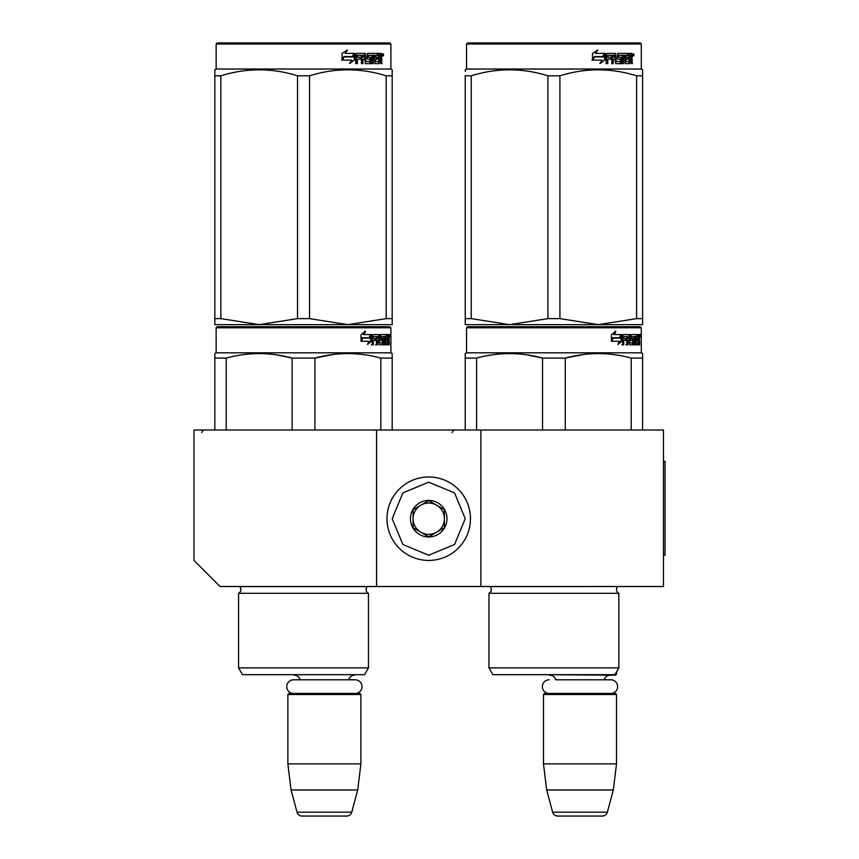 <?xml version="1.0" encoding="UTF-8"?>
<svg xmlns="http://www.w3.org/2000/svg" width="859" height="859" viewBox="0 0 859 859"><rect width="100%" height="100%" fill="white"/><g stroke="black" fill="none" stroke-linecap="round" stroke-linejoin="round"><path stroke-width="1.29" d="M376.553 586.514L376.553 430.026L193.973 430.026L193.973 560.433L220.054 586.514L480.879 586.514L480.879 430.026L663.459 430.026L663.459 586.514L480.879 586.514M376.553 430.026L480.879 430.026M360.383 674.68L288.388 674.68M300.167 679.791A6.26 6.26 122.1 0 0 294.132 675.206M348.604 679.791A6.26 6.26 -122.2 0 1 354.638 675.206M287.872 694.501L360.898 694.501L359.857 693.46L288.914 693.46L287.872 694.501L287.872 763.887L291.072 789.969L297.021 812.184A5.218 5.218 34.1 0 0 302.067 816.05L346.703 816.05A5.218 5.218 -34.1 0 0 351.75 812.184L297.021 812.184M360.898 694.501L360.898 763.887L287.872 763.887M360.898 763.887L357.698 789.969L291.072 789.969M357.698 789.969L351.75 812.184M346.703 816.05L302.067 816.05M616.515 671.963L616.515 674.154L615.248 674.154M616.515 674.154L615.474 675.206L544.005 674.68M610.803 693.46A6.829 6.829 0 0 0 617.632 686.631A6.829 6.829 0 0 0 610.803 679.791L555.773 679.791A6.26 6.26 122.1 0 0 549.739 675.206M610.803 679.791L604.221 679.791A6.26 6.26 -122.2 0 1 610.255 675.206M543.479 694.501L616.515 694.501L615.474 693.46L544.531 693.46L543.479 694.501L543.479 763.887L546.689 789.969L552.638 812.184A5.218 5.218 34.1 0 0 557.674 816.05L602.32 816.05A5.218 5.218 -34.1 0 0 607.356 812.184L552.638 812.184M616.515 694.501L616.515 763.887L543.479 763.887M616.515 763.887L613.315 789.969L546.689 789.969M613.315 789.969L607.356 812.184M602.32 816.05L557.674 816.05M428.716 560.433A41.737 41.737 0 0 0 470.453 518.707A41.737 41.737 0 0 0 428.716 476.97A41.737 41.737 0 0 0 386.979 518.707A41.737 41.737 0 0 0 428.716 560.433M428.716 555.225L454.54 544.52L465.234 518.707L454.54 492.883L428.716 482.189L402.892 492.883L392.198 518.707L402.892 544.52L428.716 555.225M428.716 536.961A18.254 18.254 0 0 0 446.981 518.707A18.254 18.254 0 0 0 428.716 500.443A18.254 18.254 0 0 0 410.462 518.707A18.254 18.254 0 0 0 428.716 536.961M428.716 536.778L444.371 527.737L444.371 509.666L428.716 500.636L413.072 509.666L413.072 527.737L428.716 536.778M420.889 505.146A15.645 15.645 0 0 1 436.544 505.146A15.645 15.645 0 0 0 413.072 518.707A15.645 15.645 0 0 0 436.544 532.258A15.645 15.645 0 0 0 436.544 505.146A15.645 15.645 0 0 1 444.371 518.707M436.544 532.258A15.645 15.645 0 0 1 413.072 518.707M549.191 693.46A6.829 6.829 0 0 1 542.362 686.631A6.829 6.829 0 0 1 549.191 679.791M355.186 693.46A6.829 6.829 0 0 0 362.026 686.631A6.829 6.829 0 0 0 355.186 679.791L293.585 679.791A6.829 6.829 0 0 0 286.745 686.631A6.829 6.829 0 0 0 293.585 693.46M240.917 589.553A4.177 4.177 0 0 0 239.693 586.6L239.693 586.6A4.177 4.177 0 0 1 238.577 593.301A4.177 4.177 0 0 0 240.917 589.553M368.468 667.894L238.577 667.894L242.485 674.68L364.549 674.68L368.468 667.894L368.468 593.301A4.177 4.177 0 0 1 367.341 586.6L367.416 586.514M303.517 326.731L217.187 326.731L216.146 327.773L390.899 327.773L389.857 326.731L218.261 326.731M217.187 326.731L389.857 326.731M381.772 326.731L225.273 326.731L381.772 326.731M392.198 430.026L392.198 353.564L390.899 352.813L390.899 327.773M214.836 430.026L214.836 353.564L214.836 354.831L214.836 353.564L216.146 352.813L216.146 327.773L216.146 352.813L390.899 352.813M371.41 341.184L367.555 344.513L368.844 341.291L361.381 341.291L362.809 338.102L370.079 338.102L371.41 334.559L371.41 341.184L370.594 341.184L370.594 336.739M367.953 343.536L370.594 341.184M364.71 331.273L363.325 334.559L364.044 334.559L365.451 331.273L361.048 334.613L361.048 341.291L362.648 337.737L361.94 337.737L361.048 339.767M362.648 337.737L369.939 337.737L371.142 334.559L364.044 334.559M369.145 337.737L370.336 334.559M385.186 342.591L387.667 342.902L387.753 334.559L389.084 334.559L389.256 335.364L389.256 338.263L388.998 339.466L387.978 339.466L388.225 340.658M388.225 338.263L387.978 339.466M388.998 339.466L388.794 340.658M389.256 344.835L389.256 340.658M384.478 336.492L383.715 336.492L383.715 344.835L384.478 344.835L384.478 336.492L385.186 336.492L385.476 344.835L387.957 344.835L387.817 344.029M388.837 344.835L388.644 340.347L387.753 340.347M388.171 340.347L388.171 344.029L387.162 344.029L387.162 342.902M373.547 336.492L376.403 336.492L376.403 344.835L377.455 344.835L377.455 340.347L378.787 340.347L379.195 344.835L382.889 344.835L382.76 344.029M382.76 339.23L382.76 338.414M380.408 336.492L381.332 336.492L380.269 336.803L381.192 336.803L381.192 338.102L380.269 338.102L380.269 336.803M381.192 336.803L383.715 336.492M381.192 338.102L382.889 338.414L383.221 339.23L382.276 339.23L382.276 340.357M383.221 339.23L383.221 344.029L382.276 344.029L382.384 340.658L381.31 340.347M377.455 340.347L376.564 340.347L376.564 344.835L375.533 344.835M375.533 340.347L375.533 338.414M373.354 336.803L373.354 338.414L372.516 338.414L375.974 338.414L375.974 340.347L372.516 340.347L372.516 344.835L371.346 344.835M378.787 342.591L379.592 342.591L379.195 334.559L372.666 334.559L372.162 344.835L373.354 344.835L373.354 340.347M379.592 335.364L378.679 335.364L378.679 336.513M378.679 340.347L378.679 338.414M379.592 342.591L378.679 342.591M379.742 342.902L382.255 342.902M380.644 340.347L380.644 334.559L387.312 334.559L387.312 336.492L385.186 336.492L386.002 336.492L385.895 338.414L385.186 338.414L387.033 338.414L387.033 340.347L385.186 340.347M379.345 335.364L379.721 334.559M386.314 336.492L386.314 334.559M385.895 342.591L385.895 340.347M387.753 334.559L388.225 336.492M386.754 340.347L386.754 338.414M377.616 336.492L376.564 336.803L378.626 336.492L378.787 338.414L377.455 338.414L377.455 336.803M377.455 338.414L376.564 338.414L377.455 338.414M388.171 336.492L388.762 336.492L388.837 338.414L388.171 338.414L388.171 336.492M387.817 338.414L387.742 336.492M376.564 338.414L376.564 336.803M386.035 340.347L386.035 338.414M378.282 334.559L378.679 335.364M375.104 340.347L375.104 338.414M372.516 338.414L372.516 336.803M382.276 344.029L381.944 344.835M381.944 338.414L382.276 339.23M387.162 344.029L386.958 344.835M389.256 335.364L388.225 335.364M389.954 335.858L389.739 334.559L389.836 335.858M388.504 335.364L388.719 334.559L389.739 334.559M388.171 344.029L387.957 344.835M383.221 344.029L382.889 344.835M314.899 430.026L314.899 358.085L292.146 358.085L292.146 430.026M392.198 354.831L392.198 358.085L380.827 358.085L380.827 430.026M333.41 354.466L314.899 358.085C336.868 352.104 358.847 352.104 380.827 358.085M226.207 430.026L226.207 358.085C248.187 352.104 270.166 352.104 292.146 358.085M226.207 358.085L214.836 358.085M352.963 353.683L347.863 353.564M291.545 357.935L276.426 354.842M368.468 593.301L238.577 593.301L238.577 667.894L238.577 593.301M389.578 336.771L389.578 334.935M389.653 336.771L389.653 334.935M392.198 324.648L392.198 318.625L392.198 324.648L347.863 324.648L309.53 318.625L297.515 318.625L297.515 75.807L309.53 75.807C335.085 67.85 360.64 67.85 386.196 75.807L392.198 75.807C392.198 67.85 392.198 67.85 392.198 75.807L392.198 69.783L390.899 69.031L216.146 69.031L214.836 69.783L214.836 71.351L214.836 69.783L216.146 69.031L216.146 43.992L390.899 43.992L389.857 42.95L217.187 42.95L216.146 43.992L216.146 69.031M392.198 71.437L392.198 318.625L386.196 318.625L347.863 324.648L214.836 324.648L214.836 318.625L220.849 318.625L220.849 75.807C246.404 67.85 271.959 67.85 297.515 75.807M297.515 318.625L259.182 324.648L220.849 318.625M214.836 323.102L214.836 75.807C214.836 67.85 214.836 67.85 214.836 75.807L220.849 75.807M386.196 318.625L386.196 75.807M309.53 318.625L309.53 75.807M354.241 54.675L354.241 60.012L349.43 63.341M354.864 60.012L354.864 53.387L353.167 56.93L344.18 56.93L342.462 60.109L351.589 60.109L349.989 63.341L354.241 60.012M381.396 58.283L381.965 63.663L381.042 63.663L380.655 59.174L379.689 59.174L379.27 63.663L374.835 63.663L374.363 55.309L373.203 55.309L373.203 63.663L372.011 63.663L372.011 55.309L368.393 55.309L368.393 57.242L370.723 57.242L371.238 58.058L370.723 63.663L365.3 63.663L364.731 59.174L362.885 59.174L362.885 63.663L361.446 63.663L361.446 55.309L357.634 55.309L357.387 57.242L360.855 57.242L360.855 59.174L357.387 59.174L357.387 63.663L355.841 63.663L355.841 54.192L356.485 53.387L365.3 53.387L365.87 61.419L369.757 61.73L369.757 59.174L367.394 59.174L366.836 58.369L367.394 53.387L378.046 53.387L378.046 55.309L375.555 55.631L375.555 57.242L377.541 57.242L377.541 59.174L375.555 59.174L375.555 61.419L378.712 61.73L378.873 53.387L381.579 53.387L381.965 57.091L381.396 58.283L380.462 58.283L381.02 59.733M381.965 57.091L381.042 57.091L380.462 58.283M381.965 59.486L381.02 59.486M379.732 59.174L378.776 59.174M379.689 59.174L378.873 59.174M379.689 62.857L378.368 63.663M373.203 55.309L372.366 55.309L372.366 63.663L371.195 63.663M367.62 55.309L368.393 55.309L367.416 55.631L367.416 56.93L368.393 57.242L367.62 57.242M371.238 58.058L370.433 58.058L369.918 63.663M371.238 62.857L370.433 62.857M362.176 59.174L362.885 59.174L362.176 59.174L362.176 63.663M356.979 55.309L357.634 55.309L356.743 55.631L356.743 57.242L357.387 57.242L356.743 57.242M360.168 57.242L360.168 59.174M366.095 61.73L365.129 61.419L364.57 53.387M374.868 55.309L375.737 55.309L374.868 55.309L374.696 57.242L375.555 57.242L374.696 57.242M375.555 59.174L374.696 59.174L374.696 61.419L375.737 61.73L374.868 61.73M375.555 61.419L374.696 61.419M378.046 53.387L377.981 55.309M363.776 55.309L362.401 55.309L362.176 57.242L362.885 57.242L362.176 57.242M363.11 55.309L362.885 57.242L364.731 57.242L364.731 55.631L362.401 55.309M379.689 55.309L378.873 55.309L379.689 55.309L379.689 57.242L378.873 57.242L381.042 57.242L380.891 55.309L379.689 55.309M376.661 57.242L376.661 59.174M377.155 53.387L377.155 55.309M357.387 59.174L356.743 59.174L356.743 63.663M369.918 57.242L370.433 58.058M378.776 61.708L378.776 62.857M380.644 53.387L381.02 55.47M381.965 54.192L381.02 54.192M383.705 54.686L383.146 55.996L382.556 54.686L383.372 54.686M382.91 54.686L382.663 55.406M354.509 53.387L352.985 56.565L343.987 56.565L342.065 60.109L342.065 53.441L347.39 50.101L345.168 53.387L354.509 53.387M353.908 53.387L352.394 56.565M343.987 56.565L341.603 60.109M346.864 50.101L345.168 53.387M383.017 55.599L383.339 53.763L383.017 55.599M242.485 674.68L238.577 667.894M214.836 71.437L214.836 75.764M618.867 593.301A4.177 4.177 0 0 1 616.515 589.553A4.177 4.177 0 0 0 618.867 593.301L618.867 667.894L488.964 667.894L492.883 674.68L614.947 674.68L618.867 667.894L618.867 593.301L488.964 593.301A4.177 4.177 0 0 0 490.092 586.6L617.814 586.514M616.515 589.553A4.177 4.177 0 0 1 617.739 586.6A4.177 4.177 0 0 0 616.515 589.553M553.915 326.731L467.586 326.731L466.534 327.773L641.297 327.773L640.256 326.731L468.66 326.731M467.586 326.731L640.256 326.731L641.297 327.773L641.297 352.813L466.534 352.813L466.534 327.773M632.16 326.731L475.671 326.731L632.16 326.731M621.809 341.184L617.954 344.513L619.232 341.291L611.78 341.291L613.208 338.102L620.477 338.102L621.809 334.559L621.809 341.184L620.993 341.184L620.993 336.739M618.351 343.536L620.993 341.184M615.108 331.273L613.723 334.559L614.443 334.559L615.849 331.273L611.447 334.613L611.447 341.291L613.047 337.737L612.338 337.737L611.447 339.767M613.047 337.737L620.338 337.737L621.54 334.559L614.443 334.559M619.543 337.737L620.724 334.559M635.585 342.591L638.065 342.902L638.151 334.559L639.483 334.559L639.644 335.364L639.644 338.263L639.397 339.466L638.377 339.466L638.624 340.658M638.624 338.263L638.377 339.466M639.397 339.466L639.193 340.658M639.644 344.835L639.644 340.658M634.865 336.492L634.114 336.492L634.114 344.835L634.865 344.835L634.865 336.492L635.585 336.492L635.875 344.835L638.355 344.835L638.216 344.029M639.236 344.835L639.042 340.347L638.151 340.347M638.57 340.347L638.57 344.029L637.561 344.029L637.561 342.902M623.935 336.492L626.802 336.492L626.802 344.835L627.854 344.835L627.854 340.347L629.185 340.347L629.583 344.835L633.287 344.835L633.158 344.029M633.158 339.23L633.158 338.414M630.807 336.492L631.73 336.492L630.656 336.803L631.59 336.803L631.59 338.102L630.656 338.102L630.656 336.803M631.59 336.803L634.114 336.492M631.59 338.102L633.287 338.414L633.62 339.23L632.664 339.23L632.664 340.357M633.62 339.23L633.62 344.029L632.664 344.029L632.782 340.658L631.709 340.347M627.854 340.347L626.963 340.347L626.963 344.835L625.932 344.835M625.932 340.347L625.932 338.414M623.752 336.803L623.752 338.414L622.915 338.414L626.361 338.414L626.361 340.347L622.915 340.347L622.915 344.835L621.744 344.835M629.185 342.591L629.991 342.591L629.583 334.559L623.065 334.559L622.56 344.835L623.752 344.835L623.752 340.347M629.991 335.364L629.078 335.364L629.078 336.513M629.078 340.347L629.078 338.414M629.991 342.591L629.078 342.591M630.141 342.902L632.654 342.902M631.043 340.347L631.043 334.559L637.711 334.559L637.711 336.492L635.585 336.492L636.401 336.492L636.294 338.414L635.585 338.414L637.432 338.414L637.432 340.347L635.585 340.347M629.744 335.364L630.119 334.559M636.712 336.492L636.712 334.559M636.294 342.591L636.294 340.347M638.151 334.559L638.624 336.492M637.153 340.347L637.153 338.414M628.015 336.492L626.963 336.803L629.024 336.492L629.185 338.414L627.854 338.414L627.854 336.803M627.854 338.414L626.963 338.414L627.854 338.414M638.57 336.492L639.16 336.492L639.236 338.414L638.57 338.414L638.57 336.492M638.216 338.414L638.14 336.492M626.963 338.414L626.963 336.803M636.433 340.347L636.433 338.414M628.681 334.559L629.078 335.364M625.502 340.347L625.502 338.414M622.915 338.414L622.915 336.803M632.664 344.029L632.331 344.835M632.331 338.414L632.664 339.23M637.561 344.029L637.346 344.835M639.644 335.364L638.624 335.364M640.352 335.858L640.138 334.559L640.234 335.858M638.892 335.364L639.107 334.559L640.138 334.559M638.57 344.029L638.355 344.835M633.62 344.029L633.287 344.835M465.234 430.026L465.234 353.564L466.534 352.813M465.234 354.831L465.234 353.564L465.234 354.831M565.286 430.026L565.286 358.085L542.544 358.085L542.544 430.026M642.596 430.026L642.596 358.085L631.225 358.085L631.225 430.026M583.809 354.466L565.286 358.085C587.266 352.104 609.246 352.104 631.225 358.085M476.605 430.026L476.605 358.085C498.585 352.104 520.565 352.104 542.544 358.085M476.605 358.085L465.234 358.085M641.297 352.813L642.596 353.564L642.596 358.085L642.596 353.564L641.297 352.813L641.297 327.773M603.362 353.683L598.261 353.564M541.943 357.935L526.825 354.842M488.964 667.894L488.964 593.301M639.976 336.771L639.976 334.935M640.052 336.771L640.052 334.935M642.596 324.648L642.596 318.625L642.596 324.648L598.261 324.648L559.918 318.625L547.913 318.625L547.913 75.807L559.918 75.807C585.473 67.85 611.028 67.85 636.594 75.807L642.596 75.807C642.596 67.85 642.596 67.85 642.596 75.807L642.596 69.783L641.297 69.031L466.534 69.031L465.234 69.783L465.234 71.351L465.234 69.783L466.534 69.031L466.534 43.992L641.297 43.992L640.256 42.95L467.586 42.95L466.534 43.992M642.596 75.807L642.596 318.625L636.594 318.625L598.261 324.648L465.234 324.648L465.234 318.625L471.237 318.625L471.237 75.807C496.803 67.85 522.358 67.85 547.913 75.807M547.913 318.625L509.57 324.648L471.237 318.625M465.234 323.102L465.234 75.807C465.234 67.85 465.234 67.85 465.234 75.807L471.237 75.807M636.594 318.625L636.594 75.807M559.918 318.625L559.918 75.807M604.639 54.675L604.639 60.012L599.829 63.341M605.251 60.012L605.251 53.387L603.555 56.93L594.578 56.93L592.86 60.109L601.987 60.109L600.387 63.341L604.639 60.012M631.794 58.283L632.353 63.663L631.44 63.663L631.043 59.174L630.087 59.174L629.668 63.663L625.234 63.663L624.761 55.309L623.602 55.309L623.602 63.663L622.41 63.663L622.41 55.309L618.791 55.309L618.791 57.242L621.121 57.242L621.637 58.058L621.121 63.663L615.699 63.663L615.13 59.174L613.272 59.174L613.272 63.663L611.844 63.663L611.844 55.309L608.022 55.309L607.775 57.242L611.254 57.242L611.254 59.174L607.775 59.174L607.775 63.663L606.229 63.663L606.229 54.192L606.884 53.387L615.699 53.387L616.268 61.419L620.155 61.73L620.155 59.174L617.782 59.174L617.234 58.369L617.782 53.387L628.444 53.387L628.444 55.309L625.953 55.631L625.953 57.242L627.94 57.242L627.94 59.174L625.953 59.174L625.953 61.419L629.11 61.73L629.271 53.387L631.977 53.387L632.353 57.091L631.794 58.283L630.86 58.283L631.419 59.733M632.353 57.091L631.44 57.091L630.86 58.283M632.353 59.486L631.419 59.486M630.13 59.174L629.175 59.174M630.087 59.174L629.271 59.174M630.087 62.857L628.767 63.663M623.602 55.309L622.764 55.309L622.764 63.663L621.594 63.663M618.018 55.309L618.791 55.309L617.814 55.631L617.814 56.93L618.791 57.242L618.018 57.242M621.637 58.058L620.832 58.058L620.316 63.663M621.637 62.857L620.832 62.857M612.564 59.174L613.272 59.174L612.564 59.174L612.564 63.663M607.377 55.309L608.022 55.309L607.13 55.631L607.13 57.242L607.775 57.242L607.13 57.242M610.566 57.242L610.566 59.174M616.494 61.73L615.527 61.419L614.969 53.387M625.266 55.309L626.125 55.309L625.094 55.631L625.094 57.242L625.953 57.242L625.094 57.242M625.953 59.174L625.094 59.174L625.094 61.419L626.125 61.73L625.266 61.73M625.953 61.419L625.094 61.419M628.444 53.387L628.38 55.309M614.174 55.309L612.789 55.309L612.564 57.242L613.272 57.242L612.564 57.242M613.509 55.309L613.272 57.242L615.13 57.242L615.13 55.631L612.789 55.309M630.087 55.309L629.271 55.309L630.087 55.309L630.087 57.242L629.271 57.242L631.44 57.242L631.29 55.309L630.087 55.309M627.049 57.242L627.049 59.174M627.553 53.387L627.553 55.309M607.775 59.174L607.13 59.174L607.13 63.663M620.316 57.242L620.832 58.058M629.175 61.708L629.175 62.857M631.043 53.387L631.419 55.47M632.353 54.192L631.419 54.192M634.103 54.686L633.545 55.996L632.954 54.686L633.77 54.686M633.308 54.686L633.051 55.406M604.908 53.387L603.383 56.565L594.385 56.565L592.463 60.109L592.463 53.441L597.789 50.101L595.566 53.387L604.908 53.387M604.296 53.387L602.793 56.565M594.385 56.565L592.001 60.109M597.263 50.101L595.566 53.387M633.416 55.599L633.738 53.763L633.416 55.599M465.234 75.807C465.234 67.85 465.234 67.85 465.234 75.807M642.596 71.437L642.596 75.764M663.459 461.326L665.027 461.326L665.027 555.225L663.459 555.225M367.341 586.6L239.693 586.6M392.198 69.783L390.899 69.031L390.899 43.992M201.682 432.625L203.1 430.305M217.187 42.95L216.146 43.992M641.297 69.031L641.297 43.992L641.297 69.031L642.596 69.783M452.081 432.625L453.498 430.305"/></g></svg>

